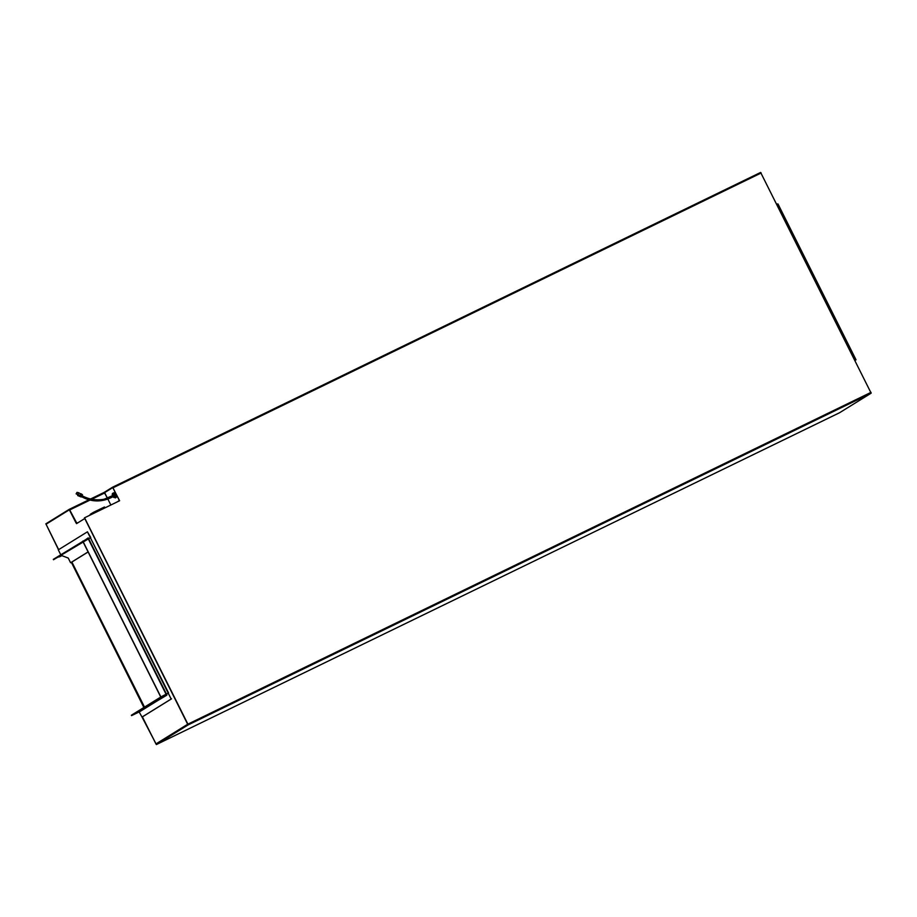 <?xml version="1.0" encoding="UTF-8"?>
<svg xmlns="http://www.w3.org/2000/svg" width="917" height="917" viewBox="0 0 917 917"><rect width="100%" height="100%" fill="white"/><g stroke="black" fill="none" stroke-linecap="round" stroke-linejoin="round"><path stroke-width="1.38" d="M143.877 707.488L71.354 562.339L71.87 562.018L144.519 707.099L71.87 562.018L88.112 551.965L71.366 562.35M90.359 537.671L88.628 538.749L90.359 537.671L87.424 531.814L58.298 549.856L60.751 554.751M88.628 538.749L88.192 537.878L85.545 539.769M90.737 537.5L87.424 531.814M61.072 555.771A0.757 0.711 -121.8 0 1 60.958 555.84L53.312 559.359L88.227 538.107M171.158 699.018L90.382 537.717L88.319 538.955L166.137 694.364L168.201 693.114L171.158 699.018L142.032 717.048L139.017 711.718L166.86 695.143L166.493 694.226L168.579 692.943L160.739 697L82.92 541.592L88.296 538.921A0.757 0.711 58.2 0 0 88.582 538.646M166.137 694.364L160.865 696.92L82.828 541.087M88.319 538.955L53.507 559.748M142.032 717.048L156.177 744.168L187.825 724.568L84.433 517.853L119.634 500.739L112.573 487.202L104.229 492.36L107.449 498.229L104.641 492.624L112.86 487.535L119.37 500.533L116.814 502.115M171.525 698.834L142.399 716.876L155.947 743.928L187.756 724.201L84.765 518.529L76.558 523.618L69.566 509.657L46.045 524.226L58.654 549.638L46.056 524.215M166.355 694.788L161.083 697.344L166.16 694.398A0.757 0.711 -121.8 0 1 166.55 694.341M160.888 696.954L131.372 715.237L161.083 697.344M139.395 711.821L131.567 715.627M90.382 537.717L168.579 692.943M776.94 204.445L777.983 203.941L776.745 204.055M854.782 359.911L855.813 359.384L777.994 203.987L776.963 204.491M854.782 359.888L855.813 359.384M854.988 360.324L856.031 359.819L855.045 360.427M854.793 359.934L856.031 359.819M58.516 549.719L45.85 523.825L69.142 509.405L89.167 499.685L69.153 509.405L76.088 523.022L69.348 509.795L46.045 524.226M119.508 500.808L112.768 487.592L104.618 492.635M142.261 716.945L156.371 744.558L188.019 724.969L187.905 724.143L84.559 517.773M156.383 744.547L839.514 412.765L871.15 393.175L760.629 172.442L112.573 487.202L760.629 172.442M88.089 551.919L70.598 562.751L68.248 558.063L61.599 555.53L59.422 556.883L61.932 555.656M110.842 505.003L107.942 499.203L110.842 505.003M76.214 522.942L76.822 522.644M115.611 494.722A2.625 0.906 -115.9 0 0 113.697 492.83A2.625 0.906 -115.9 0 1 115.611 494.722A2.625 0.906 -115.9 0 1 115.989 497.553A2.625 0.906 -115.9 0 0 115.611 494.722M88.112 551.965L70.598 562.751M69.566 509.657L76.615 522.828A0.757 0.711 -121.8 0 1 76.856 522.633L76.799 522.667M76.558 523.618A0.757 0.711 -121.8 0 1 76.615 522.828M90.474 514.907L90.198 514.345L93.408 512.362L104.481 506.986L104.928 507.88M93.855 513.256L93.408 512.362M113.204 496.005L113.123 495.421L104.125 499.226C95.964 500.693 88.284 499.341 81.086 495.169M77.934 495.111L79.859 496.063L81.2 493.85L79.882 493.529M79.894 495.65L80.799 494.171L78.828 492.796L77.017 492.36L76.111 493.839L79.894 495.65L77.934 494.274L78.828 492.796M77.67 495.547L81.166 496.98L82.519 494.767L81.2 493.85M79.859 496.063L81.166 496.98M76.111 493.839L77.934 494.274M166.768 694.948L139.43 711.867M166.504 694.169L88.685 538.772M90.657 498.963L104.229 492.372L90.645 498.963M761.179 172.992L113.135 487.741M871.035 392.35L187.905 724.143M871.15 393.175L188.019 724.969M69.715 509.944L90.233 499.971M91.78 499.226L104.79 492.91M112.963 493.197A2.625 0.906 64.1 0 1 114.877 495.077A2.625 0.906 64.1 0 1 115.255 497.908L115.989 497.553L115.255 497.908A2.625 0.906 64.1 0 0 114.877 495.077A2.625 0.906 64.1 0 0 112.963 493.197C112.08 493.552 112.034 494.572 112.814 496.257C112.034 494.572 112.08 493.552 112.963 493.197L113.697 492.83L112.963 493.197M113.88 495.593A1.754 0.596 -115.9 0 0 112.676 494.32A1.754 0.596 -115.9 0 0 112.631 495.719A1.754 0.596 -115.9 0 1 112.676 494.32A1.754 0.596 -115.9 0 1 113.88 495.593A1.754 0.596 -115.9 0 1 114.224 497.404A1.754 0.596 -115.9 0 1 113.123 496.693A1.754 0.596 -115.9 0 0 114.224 497.404A1.754 0.596 -115.9 0 0 113.88 495.593M839.502 412.765L156.371 744.558M113.616 496.395C102.372 502.539 91.333 502.436 80.467 496.074"/></g></svg>
